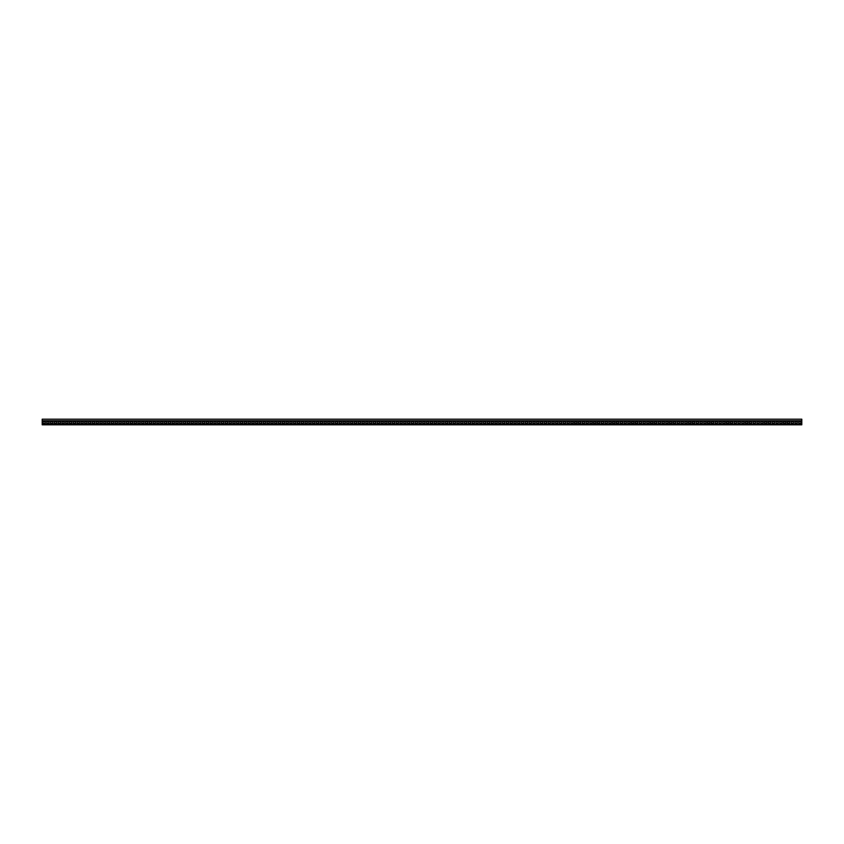 <?xml version="1.0" encoding="UTF-8"?>
<svg xmlns="http://www.w3.org/2000/svg" width="844" height="844" viewBox="0 0 844 844"><rect width="100%" height="100%" fill="white"/><g stroke="black" fill="none" stroke-linecap="round" stroke-linejoin="round"><path stroke-width="1.27" d="M42.2 420.745L801.8 420.745L801.8 419.183L42.2 419.183L42.2 424.817L801.8 424.817L42.2 424.31M42.2 424.057L801.8 424.31M801.22 421.768L798.762 421.589L798.762 423.287L801.04 423.287L801.04 421.589M797.422 421.768L794.964 421.589L794.964 423.287L797.242 423.287L797.242 421.589M793.624 421.768L791.166 421.589L791.166 423.287L793.444 423.287L793.444 421.589M789.826 421.768L787.368 421.589L787.178 423.097L789.646 423.287L789.646 421.589M786.028 421.768L783.57 421.589L783.38 423.097L785.848 423.287L785.848 421.589M782.23 421.768L779.772 421.589L779.772 423.287L782.05 423.287L782.05 421.589M778.432 421.768L775.974 421.589L775.974 423.287L778.252 423.287L778.252 421.589M774.634 421.768L772.176 421.589L772.176 423.287L774.454 423.287L774.454 421.589M770.836 421.768L768.378 421.589L768.188 423.097L770.656 423.287L770.656 421.589M767.038 421.768L764.58 421.589L764.39 423.097L766.858 423.287L766.858 421.589M763.24 421.768L760.782 421.589L760.782 423.287L763.06 423.287L763.06 421.589M759.442 421.768L756.984 421.589L756.984 423.287L759.262 423.287L759.262 421.589M755.644 421.768L753.186 421.589L753.186 423.287L755.464 423.287L755.464 421.589M751.846 421.768L749.388 421.589L749.198 423.097L751.666 423.287L751.666 421.589M748.048 421.768L745.59 421.589L745.4 423.097L747.868 423.287L747.868 421.589M744.25 421.768L741.792 421.589L741.792 423.287L744.07 423.287L744.07 421.589M740.452 421.768L737.994 421.589L737.994 423.287L740.272 423.287L740.272 421.589M736.654 421.768L734.196 421.589L734.196 423.287L736.474 423.287L736.474 421.589M732.856 421.768L730.398 421.589L730.208 423.097L732.676 423.287L732.676 421.589M729.058 421.768L726.6 421.589L726.41 423.097L728.878 423.287L728.878 421.589M725.26 421.768L722.802 421.589L722.802 423.287L725.08 423.287L725.08 421.589M721.462 421.768L719.004 421.589L719.004 423.287L721.282 423.287L721.282 421.589M717.664 421.768L715.206 421.589L715.206 423.287L717.484 423.287L717.484 421.589M713.866 421.768L711.408 421.589L711.218 423.097L713.686 423.287L713.686 421.589M710.068 421.768L707.61 421.589L707.42 423.097L709.888 423.287L709.888 421.589M706.27 421.768L703.812 421.589L703.812 423.287L706.09 423.287L706.09 421.589M702.472 421.768L700.014 421.589L700.014 423.287L702.292 423.287L702.292 421.589M698.674 421.768L696.216 421.589L696.216 423.287L698.494 423.287L698.494 421.589M694.876 421.768L692.418 421.589L692.228 423.097L694.696 423.287L694.696 421.589M691.078 421.768L688.62 421.589L688.43 423.097L690.898 423.287L690.898 421.589M687.28 421.768L684.822 421.589L684.822 423.287L687.1 423.287L687.1 421.589M683.482 421.768L681.024 421.589L681.024 423.287L683.302 423.287L683.302 421.589M679.684 421.768L677.226 421.589L677.226 423.287L679.504 423.287L679.504 421.589M675.886 421.768L673.428 421.589L673.238 423.097L675.706 423.287L675.706 421.589M672.088 421.768L669.63 421.589L669.44 423.097L671.908 423.287L671.908 421.589M668.29 421.768L665.832 421.589L665.832 423.287L668.11 423.287L668.11 421.589M664.492 421.768L662.034 421.589L662.034 423.287L664.312 423.287L664.312 421.589M660.694 421.768L658.236 421.589L658.236 423.287L660.514 423.287L660.514 421.589M656.896 421.768L654.438 421.589L654.248 423.097L656.716 423.287L656.716 421.589M653.098 421.768L650.64 421.589L650.45 423.097L652.918 423.287L652.918 421.589M649.3 421.768L646.842 421.589L646.842 423.287L649.12 423.287L649.12 421.589M645.502 421.768L643.044 421.589L643.044 423.287L645.322 423.287L645.322 421.589M641.704 421.768L639.246 421.589L639.246 423.287L641.524 423.287L641.524 421.589M637.906 421.768L635.448 421.589L635.258 423.097L637.726 423.287L637.726 421.589M634.108 421.768L631.65 421.589L631.46 423.097L633.928 423.287L633.928 421.589M630.31 421.768L627.852 421.589L627.852 423.287L630.13 423.287L630.13 421.589M626.512 421.768L624.054 421.589L624.054 423.287L626.332 423.287L626.332 421.589M622.714 421.768L620.256 421.589L620.256 423.287L622.534 423.287L622.534 421.589M618.916 421.768L616.458 421.589L616.268 423.097L618.736 423.287L618.736 421.589M615.118 421.768L612.66 421.589L612.47 423.097L614.938 423.287L614.938 421.589M611.32 421.768L608.862 421.589L608.862 423.287L611.14 423.287L611.14 421.589M607.522 421.768L605.064 421.589L605.064 423.287L607.342 423.287L607.342 421.589M603.724 421.768L601.266 421.589L601.266 423.287L603.544 423.287L603.544 421.589M599.926 421.768L597.468 421.589L597.278 423.097L599.746 423.287L599.746 421.589M596.128 421.768L593.67 421.589L593.48 423.097L595.948 423.287L595.948 421.589M592.33 421.768L589.872 421.589L589.872 423.287L592.15 423.287L592.15 421.589M588.532 421.768L586.074 421.589L586.074 423.287L588.352 423.287L588.352 421.589M584.734 421.768L582.276 421.589L582.276 423.287L584.554 423.287L584.554 421.589M580.936 421.768L578.478 421.589L578.288 423.097L580.756 423.287L580.756 421.589M577.138 421.768L574.68 421.589L574.49 423.097L576.958 423.287L576.958 421.589M573.34 421.768L570.882 421.589L570.882 423.287L573.16 423.287L573.16 421.589M569.552 421.768L567.084 421.589L567.084 423.287L569.362 423.287L569.362 421.589M565.754 421.768L563.286 421.589L563.286 423.287L565.564 423.287L565.564 421.589M561.956 421.768L559.488 421.589L559.488 423.287L561.766 423.287L561.766 421.589M558.158 421.768L555.69 421.589L555.69 423.287L557.968 423.287L557.968 421.589M554.36 421.768L551.892 421.589L551.892 423.287L554.17 423.287L554.17 421.589M550.562 421.768L548.094 421.589L548.094 423.287L550.372 423.287L550.372 421.589M546.764 421.768L544.296 421.589L544.296 423.287L546.574 423.287L546.574 421.589M542.966 421.768L540.498 421.589L540.498 423.287L542.776 423.287L542.776 421.589M539.168 421.768L536.7 421.589L536.7 423.287L538.978 423.287L538.978 421.589M535.37 421.768L532.902 421.589L532.902 423.287L535.18 423.287L535.18 421.589M531.572 421.768L529.104 421.589L529.104 423.287L531.382 423.287L531.382 421.589M527.774 421.768L525.306 421.589L525.306 423.287L527.584 423.287L527.584 421.589M523.976 421.768L521.508 421.589L521.508 423.287L523.786 423.287L523.786 421.589M520.178 421.768L517.71 421.589L517.71 423.287L519.988 423.287L519.988 421.589M516.38 421.768L513.912 421.589L513.912 423.287L516.19 423.287L516.19 421.589M512.582 421.768L510.114 421.589L510.114 423.287L512.392 423.287L512.392 421.589M508.784 421.768L506.316 421.589L506.316 423.287L508.594 423.287L508.594 421.589M504.986 421.768L502.518 421.589L502.518 423.287L504.796 423.287L504.796 421.589M501.188 421.768L498.72 421.589L498.72 423.287L500.998 423.287L500.998 421.589M497.39 421.768L494.922 421.589L494.922 423.287L497.2 423.287L497.2 421.589M493.592 421.768L491.124 421.589L491.124 423.287L493.402 423.287L493.402 421.589M489.794 421.768L487.326 421.589L487.326 423.287L489.604 423.287L489.604 421.589M485.996 421.768L483.528 421.589L483.528 423.287L485.806 423.287L485.806 421.589M482.198 421.768L479.73 421.589L479.73 423.287L482.008 423.287L482.008 421.589M478.4 421.768L475.932 421.589L475.932 423.287L478.21 423.287L478.21 421.589M474.602 421.768L472.134 421.589L472.134 423.287L474.412 423.287L474.412 421.589M470.804 421.768L468.336 421.589L468.336 423.287L470.614 423.287L470.614 421.589M467.006 421.768L464.538 421.589L464.538 423.287L466.816 423.287L466.816 421.589M463.208 421.768L460.74 421.589L460.74 423.287L463.018 423.287L463.018 421.589M459.41 421.768L456.942 421.589L456.942 423.287L459.22 423.287L459.22 421.589M455.612 421.768L453.144 421.589L453.144 423.287L455.422 423.287L455.422 421.589M451.814 421.768L449.346 421.589L449.346 423.287L451.624 423.287L451.624 421.589M448.016 421.768L445.548 421.589L445.548 423.287L447.826 423.287L447.826 421.589M444.218 421.768L441.75 421.589L441.75 423.287L444.028 423.287L444.028 421.589M440.42 421.768L437.952 421.589L437.952 423.287L440.23 423.287L440.23 421.589M436.622 421.768L434.154 421.589L434.154 423.287L436.432 423.287L436.432 421.589M432.824 421.768L430.356 421.589L430.356 423.287L432.634 423.287L432.634 421.589M429.026 421.768L426.558 421.589L426.558 423.287L428.836 423.287L428.836 421.589M425.228 421.768L422.76 421.589L422.76 423.287L425.038 423.287L425.038 421.589M421.43 421.768L418.962 421.589L418.962 423.287L421.24 423.287L421.24 421.589M417.632 421.768L415.164 421.589L415.164 423.287L417.442 423.287L417.442 421.589M413.834 421.768L411.366 421.589L411.366 423.287L413.644 423.287L413.644 421.589M410.036 421.768L407.568 421.589L407.568 423.287L409.846 423.287L409.846 421.589M406.238 421.768L403.77 421.589L403.77 423.287L406.048 423.287L406.048 421.589M402.44 421.768L399.972 421.589L399.972 423.287L402.25 423.287L402.25 421.589M398.642 421.768L396.174 421.589L396.174 423.287L398.452 423.287L398.452 421.589M394.844 421.768L392.376 421.589L392.376 423.287L394.654 423.287L394.654 421.589M391.046 421.768L388.578 421.589L388.578 423.287L390.856 423.287L390.856 421.589M387.248 421.768L384.78 421.589L384.78 423.287L387.058 423.287L387.058 421.589M383.45 421.768L380.982 421.589L380.982 423.287L383.26 423.287L383.26 421.589M379.652 421.768L377.184 421.589L377.184 423.287L379.462 423.287L379.462 421.589M375.854 421.768L373.386 421.589L373.386 423.287L375.664 423.287L375.664 421.589M372.056 421.768L369.588 421.589L369.588 423.287L371.866 423.287L371.866 421.589M368.258 421.768L365.79 421.589L365.79 423.287L368.068 423.287L368.068 421.589M364.46 421.768L361.992 421.589L361.992 423.287L364.27 423.287L364.27 421.589M360.662 421.768L358.194 421.589L358.194 423.287L360.472 423.287L360.472 421.589M356.864 421.768L354.396 421.589L354.396 423.287L356.674 423.287L356.674 421.589M353.066 421.768L350.598 421.589L350.598 423.287L352.876 423.287L352.876 421.589M349.268 421.768L346.8 421.589L346.8 423.287L349.078 423.287L349.078 421.589M345.47 421.768L343.002 421.589L343.002 423.287L345.28 423.287L345.28 421.589M341.672 421.768L339.204 421.589L339.204 423.287L341.482 423.287L341.482 421.589M337.874 421.768L335.406 421.589L335.406 423.287L337.684 423.287L337.684 421.589M334.076 421.768L331.608 421.589L331.608 423.287L333.886 423.287L333.886 421.589M330.278 421.768L327.81 421.589L327.81 423.287L330.088 423.287L330.088 421.589M326.48 421.768L324.012 421.589L324.012 423.287L326.29 423.287L326.29 421.589M322.682 421.768L320.214 421.589L320.214 423.287L322.492 423.287L322.492 421.589M318.884 421.768L316.416 421.589L316.416 423.287L318.694 423.287L318.694 421.589M315.086 421.768L312.618 421.589L312.618 423.287L314.896 423.287L314.896 421.589M311.288 421.768L308.82 421.589L308.82 423.287L311.098 423.287L311.098 421.589M307.49 421.768L305.022 421.589L305.022 423.287L307.3 423.287L307.3 421.589M303.692 421.768L301.224 421.589L301.224 423.287L303.502 423.287L303.502 421.589M299.894 421.768L297.426 421.589L297.426 423.287L299.704 423.287L299.704 421.589M296.096 421.768L293.628 421.589L293.628 423.287L295.906 423.287L295.906 421.589M292.298 421.768L289.83 421.589L289.83 423.287L292.108 423.287L292.108 421.589M288.5 421.768L286.032 421.589L286.032 423.287L288.31 423.287L288.31 421.589M284.702 421.768L282.234 421.589L282.234 423.287L284.512 423.287L284.512 421.589M280.904 421.768L278.436 421.589L278.436 423.287L280.714 423.287L280.714 421.589M277.106 421.768L274.638 421.589L274.638 423.287L276.916 423.287L276.916 421.589M273.308 421.768L270.84 421.589L270.84 423.287L273.118 423.287L273.118 421.589M269.51 421.768L267.042 421.589L267.042 423.287L269.32 423.287L269.32 421.589M265.712 421.768L263.244 421.589L263.244 423.287L265.522 423.287L265.522 421.589M261.914 421.768L259.446 421.589L259.446 423.287L261.724 423.287L261.724 421.589M258.116 421.768L255.648 421.589L255.648 423.287L257.926 423.287L257.926 421.589M254.318 421.768L251.85 421.589L251.85 423.287L254.128 423.287L254.128 421.589M250.52 421.768L248.052 421.589L248.052 423.287L250.33 423.287L250.33 421.589M246.722 421.768L244.254 421.589L244.254 423.287L246.532 423.287L246.532 421.589M242.924 421.768L240.456 421.589L240.456 423.287L242.734 423.287L242.734 421.589M239.126 421.768L236.658 421.589L236.658 423.287L238.936 423.287L238.936 421.589M235.328 421.768L232.86 421.589L232.86 423.287L235.138 423.287L235.138 421.589M231.53 421.768L229.062 421.589L229.062 423.287L231.34 423.287L231.34 421.589M227.732 421.768L225.264 421.589L225.264 423.287L227.542 423.287L227.542 421.589M223.934 421.768L221.466 421.589L221.466 423.287L223.744 423.287L223.744 421.589M220.136 421.768L217.668 421.589L217.668 423.287L219.946 423.287L219.946 421.589M216.338 421.768L213.87 421.589L213.87 423.287L216.148 423.287L216.148 421.589M212.54 421.768L210.072 421.589L210.072 423.287L212.35 423.287L212.35 421.589M208.742 421.768L206.274 421.589L206.274 423.287L208.552 423.287L208.552 421.589M204.944 421.768L202.476 421.589L202.476 423.287L204.754 423.287L204.754 421.589M201.146 421.768L198.678 421.589L198.678 423.287L200.956 423.287L200.956 421.589M197.348 421.768L194.88 421.589L194.88 423.287L197.158 423.287L197.158 421.589M193.55 421.768L191.082 421.589L191.082 423.287L193.36 423.287L193.36 421.589M189.752 421.768L187.284 421.589L187.284 423.287L189.562 423.287L189.562 421.589M185.954 421.768L183.486 421.589L183.486 423.287L185.764 423.287L185.764 421.589M182.156 421.768L179.688 421.589L179.688 423.287L181.966 423.287L181.966 421.589M178.358 421.768L175.89 421.589L175.89 423.287L178.168 423.287L178.168 421.589M174.56 421.768L172.092 421.589L172.092 423.287L174.37 423.287L174.37 421.589M170.762 421.768L168.294 421.589L168.294 423.287L170.572 423.287L170.572 421.589M166.964 421.768L164.496 421.589L164.496 423.287L166.774 423.287L166.774 421.589M163.166 421.768L160.698 421.589L160.698 423.287L162.976 423.287L162.976 421.589M159.368 421.768L156.9 421.589L156.9 423.287L159.178 423.287L159.178 421.589M155.57 421.768L153.102 421.589L153.102 423.287L155.38 423.287L155.38 421.589M151.772 421.768L149.304 421.589L149.304 423.287L151.582 423.287L151.582 421.589M147.974 421.768L145.506 421.589L145.506 423.287L147.784 423.287L147.784 421.589M144.176 421.768L141.708 421.589L141.708 423.287L143.986 423.287L143.986 421.589M140.378 421.768L137.91 421.589L137.91 423.287L140.188 423.287L140.188 421.589M136.58 421.768L134.112 421.589L134.112 423.287L136.39 423.287L136.39 421.589M132.782 421.768L130.314 421.589L130.314 423.287L132.592 423.287L132.592 421.589M128.984 421.768L126.516 421.589L126.516 423.287L128.794 423.287L128.794 421.589M125.186 421.768L122.718 421.589L122.718 423.287L124.996 423.287L124.996 421.589M121.388 421.768L118.92 421.589L118.92 423.287L121.198 423.287L121.198 421.589M117.59 421.768L115.122 421.589L115.122 423.287L117.4 423.287L117.4 421.589M113.792 421.768L111.324 421.589L111.324 423.287L113.602 423.287L113.602 421.589M109.994 421.768L107.526 421.589L107.526 423.287L109.804 423.287L109.804 421.589M106.196 421.768L103.728 421.589L103.728 423.287L106.006 423.287L106.006 421.589M102.398 421.768L99.93 421.589L99.93 423.287L102.208 423.287L102.208 421.589M98.6 421.768L96.132 421.589L96.132 423.287L98.41 423.287L98.41 421.589M94.802 421.768L92.334 421.589L92.334 423.287L94.612 423.287L94.612 421.589M91.004 421.768L88.536 421.589L88.536 423.287L90.814 423.287L90.814 421.589M87.206 421.768L84.738 421.589L84.738 423.287L87.016 423.287L87.016 421.589M83.408 421.768L80.94 421.589L80.94 423.287L83.218 423.287L83.218 421.589M79.61 421.768L77.142 421.589L77.142 423.287L79.42 423.287L79.42 421.589M75.812 421.768L73.344 421.589L73.344 423.287L75.622 423.287L75.622 421.589M72.014 421.768L69.546 421.589L69.546 423.287L71.824 423.287L71.824 421.589M68.216 421.768L65.748 421.589L65.748 423.287L68.026 423.287L68.026 421.589M64.418 421.768L61.95 421.589L61.95 423.287L64.228 423.287L64.228 421.589M60.62 421.768L58.152 421.589L58.152 423.287L60.43 423.287L60.43 421.589M56.822 421.768L54.354 421.589L54.354 423.287L56.632 423.287L56.632 421.589M53.024 421.768L50.556 421.589L50.556 423.287L52.834 423.287L52.834 421.589M49.226 421.768L46.758 421.589L46.758 423.287L49.036 423.287L49.036 421.589M45.428 421.768L42.96 421.589L42.96 423.287L45.238 423.287L45.238 421.589M801.8 420.745L801.8 424.057"/></g></svg>
